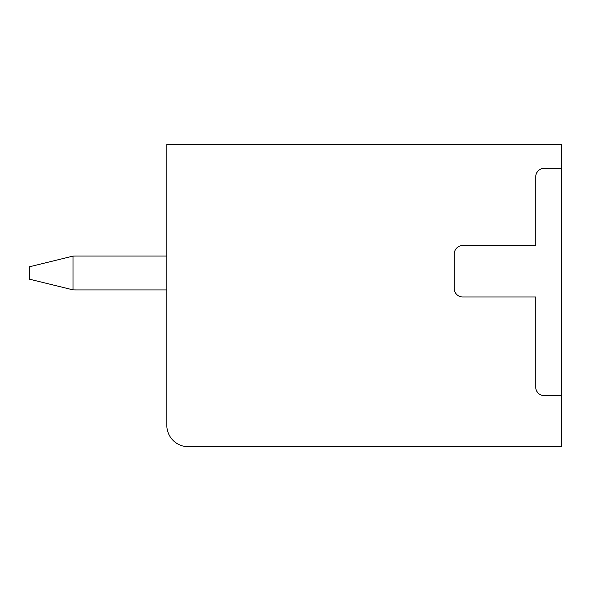 <?xml version="1.0" encoding="UTF-8"?>
<svg xmlns="http://www.w3.org/2000/svg" width="591" height="591" viewBox="0 0 591 591"><rect width="100%" height="100%" fill="white"/><g stroke="black" fill="none" stroke-linecap="round" stroke-linejoin="round"><path stroke-width="0.89" d="M561.45 144.293L166.817 144.293L166.817 425.261A21.446 21.446 0 0 0 188.263 446.707L561.45 446.707L561.45 144.293M561.45 168.317L544.289 168.317A8.584 8.584 0 0 0 535.712 176.894L535.712 245.524L462.797 245.524A8.584 8.584 0 0 0 454.213 254.108L454.213 288.415A8.584 8.584 0 0 0 462.79 297L535.712 297L535.712 387.075A8.584 8.584 0 0 0 544.289 395.66L561.45 395.66M166.817 256.036L76.734 256.036L166.817 256.036M166.817 289.922L76.734 289.922A109.165 109.165 0 0 1 72.996 289.856L72.996 256.102A109.165 109.165 0 0 1 76.734 256.036M72.996 256.102L29.55 266.763L29.55 279.203L72.996 289.856"/></g></svg>
